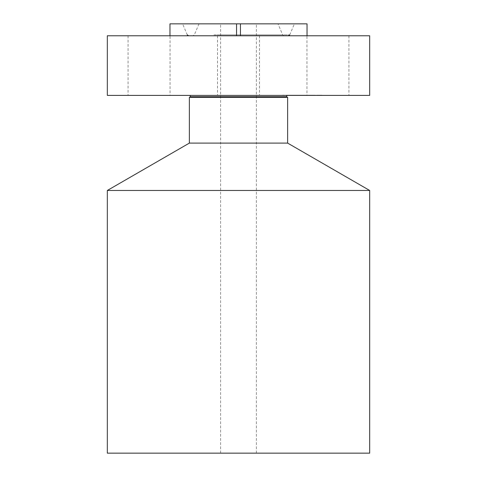<?xml version="1.0" encoding="UTF-8"?>
<svg xmlns="http://www.w3.org/2000/svg" width="477" height="477" viewBox="0 0 477 477"><rect width="100%" height="100%" fill="white"/><g stroke="black" fill="none" stroke-linecap="round" stroke-linejoin="round"><path stroke-width="0.36" stroke-dasharray="2.38 1.79" d="M346.356 35.775L169.961 35.775L346.356 35.775M346.356 95.4L306.949 95.4L346.356 95.4M369.675 35.775L107.325 35.775M167.481 35.775L128.075 35.775L167.481 35.775M369.675 95.4L107.325 95.4M240.456 35.775L240.456 23.85L307.039 23.85L307.039 35.775M236.544 35.775L236.544 23.85L169.961 23.85L169.961 35.775M236.544 23.85L240.456 23.85M265.301 23.85L182.596 23.85L265.301 23.85M214.596 35.775L282.259 35.775L214.596 35.775M260.329 35.775L192.964 35.775L260.329 35.775M219.563 23.85L277.996 23.85L219.563 23.85M247.074 23.85L220.612 23.85L247.074 23.85M247.074 453.15L220.612 453.15L247.074 453.15M369.675 453.15L107.325 453.15M369.675 190.466L107.325 190.466M287.631 143.1L189.369 143.1M287.631 97.356L189.369 97.356M261.712 95.4L190.084 95.4L261.712 95.4M248.565 95.4L217.512 95.4L248.565 95.4M130.644 95.4L170.05 95.4L130.644 95.4M287.404 95.4L322.017 95.4L287.404 95.4M287.404 95.161L322.017 95.161L287.404 95.161M313.037 95.161L285.771 95.161L313.037 95.161M289.795 95.161L287.697 95.161L289.795 95.161M284.489 95.161L282.39 95.161L284.489 95.161M315.422 95.161L313.329 95.161L315.422 95.161M302.609 95.161L290.368 95.161L310.885 95.161L297.451 95.161L302.609 95.4M318.994 95.161L321.093 95.161L318.994 95.161M313.037 95.4L285.771 95.4L313.037 95.4M290.368 95.4L305 95.4L290.368 95.161M290.654 95.4L293.367 95.161L290.654 95.4M297.147 95.4L294.44 95.4L297.147 95.161M298.739 95.4L305.31 95.161L298.739 95.4M289.795 95.4L287.697 95.4L289.795 95.4M284.489 95.4L282.39 95.4L284.489 95.4M315.422 95.4L313.329 95.4L315.422 95.4M318.994 95.4L321.093 95.4L318.994 95.4M213.94 34.875L289.724 34.875L213.94 34.875M217.321 34.875L282.676 34.875L217.321 34.875M286.558 96.736L190.442 96.736M348.925 35.775L348.925 95.4M187.276 34.875L182.596 23.85M199.004 23.85L194.324 34.875L192.964 35.775M256.387 453.15L256.387 23.85M220.612 453.15L220.612 23.85M284.036 35.775L282.676 34.875L277.996 23.85M289.724 34.875L294.404 23.85M306.949 23.85L306.949 95.4M217.512 35.775L217.512 95.4L217.512 35.775M259.488 35.775L259.488 95.4L259.488 35.775M128.075 35.775L128.075 95.4M170.05 23.85L170.05 95.4"/><path stroke-width="0.72" d="M107.325 35.775L369.675 35.775L369.675 95.4L107.325 95.4L107.325 35.775M169.961 35.775L169.961 23.85L307.039 23.85L307.039 35.775M369.675 190.466L107.325 190.466L107.325 453.15L369.675 453.15L369.675 190.466L287.631 143.1L287.631 97.356L286.558 96.736L286.915 95.4M107.325 190.466L189.369 143.1L287.631 143.1M189.369 143.1L189.369 97.356L287.631 97.356M236.544 35.775L236.544 23.85M240.456 35.775L240.456 23.85M189.369 97.356L190.442 96.736L286.558 96.736M187.276 34.875L188.636 35.775M190.442 96.736L190.084 95.4M289.724 34.875L288.364 35.775"/></g></svg>
